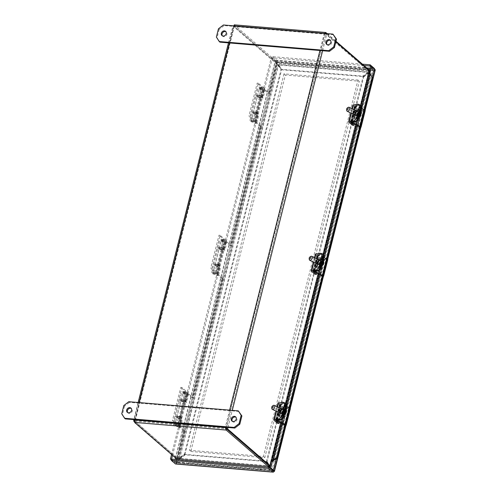 <?xml version="1.0" encoding="UTF-8"?>
<svg xmlns="http://www.w3.org/2000/svg" width="497" height="497" viewBox="0 0 497 497"><rect width="100%" height="100%" fill="white"/><g stroke="black" fill="none" stroke-linecap="round" stroke-linejoin="round"><path stroke-width="0.37" stroke-dasharray="2.48 1.86" d="M186.04 393.015A1.603 0.46 -165.9 0 0 184.337 392.363A1.603 0.46 -165.9 0 0 183.07 392.506A1.603 0.46 -165.9 0 0 184.517 393.344A1.603 0.46 -165.9 0 0 186.182 393.289A1.603 0.46 -165.9 0 0 186.04 393.015M184.213 392.015L185.462 392.121L184.213 392.015M262.472 88.721A1.603 0.46 -165.9 0 0 260.77 88.068A1.603 0.46 -165.9 0 0 259.509 88.211A1.603 0.46 -165.9 0 0 260.95 89.05A1.603 0.46 -165.9 0 0 262.621 88.994A1.603 0.46 -165.9 0 0 262.472 88.721M260.645 87.72L261.894 87.826L260.645 87.72M224.253 240.865A1.603 0.46 -165.9 0 0 222.557 240.213A1.603 0.46 -165.9 0 0 221.289 240.355A1.603 0.46 -165.9 0 0 222.731 241.2A1.603 0.46 -165.9 0 0 224.402 241.138A1.603 0.46 -165.9 0 0 224.253 240.865M222.426 239.871L223.681 239.976L222.426 239.871M280.904 411.87A2.23 1.236 -64.4 0 0 281.321 413.684A2.23 1.236 -64.4 0 0 283.396 412.206A2.23 1.236 -64.4 0 0 283.247 409.665A2.23 1.236 -64.4 0 0 280.904 411.87M271.84 408.509A2.23 1.236 115.6 0 1 271.921 407.559A2.23 1.236 115.6 0 1 273.282 405.509M279.904 411.976C279.364 413.026 280.128 415.871 281.389 415.225L283.34 413.939L284.675 411.305C285.222 410.255 284.458 407.41 283.191 408.056L281.24 409.342L279.904 411.976M286.297 411.398L285.34 412.069L285.44 410.621L284.669 410.727L284.017 412.255L281.085 412.206A4.15 2.299 -64.4 0 0 280.88 413.038L283.731 413.417L283.625 414.865L284.396 414.759L284.669 413.684L285.999 412.553L284.178 412.814L285.048 413.231M284.402 411.808L283.526 411.386L281.085 412.206L283.085 411.827L284.017 412.255M285.34 412.069L284.296 411.752L284.16 411.236A0.621 0.485 -98 0 1 284.303 411.28L284.47 411.653L286.222 411.404M284.396 414.759L282.625 414.386L283.625 414.865M283.731 413.417L282.762 412.777L282.905 413.287A0.621 0.485 82 0 0 283.029 413.374L283.899 413.79M284.669 410.727L283.663 410.249L284.439 410.137L285.44 410.621M285.172 411.696L284.303 411.28M283.396 414.281L284.085 412.591L282.923 413.554L283.135 412.727L282.582 412.796L283.545 411.069L284.098 410.988L283.893 411.82L284.439 411.74L283.799 413.268L284.669 413.684M282.625 414.386L282.905 413.287M284.439 410.137L284.16 411.236M283.663 410.249L282.973 411.945M283.681 412.647L283.079 412.361L283.632 412.28L285.974 412.317M283.632 412.28L283.837 411.454L284.439 411.74M280.88 413.038L282.582 412.796L281.979 412.516L282.532 412.435L283.135 412.727M282.532 412.435L282.321 413.262L282.923 413.554M282.321 413.262L283.476 413.473M282.874 413.187L283.079 412.361M282.787 411.976L282.184 411.684L281.979 412.516M283.837 411.454L283.29 411.528L283.893 411.82M283.29 411.528L283.495 410.702L284.098 410.988M283.495 410.702L282.948 410.777L283.545 411.069M282.948 410.777L282.737 411.609L283.34 411.895M282.737 411.609L282.184 411.684M355.777 113.788A2.23 1.236 -64.4 0 0 356.194 115.602A2.23 1.236 -64.4 0 0 358.269 114.124A2.23 1.236 -64.4 0 0 358.12 111.583A2.23 1.236 -64.4 0 0 355.777 113.788M346.713 110.427A2.23 1.236 115.6 0 1 346.8 109.47A2.23 1.236 115.6 0 1 348.155 107.42M354.777 113.894C354.237 114.944 355.001 117.789 356.262 117.143L358.219 115.857L359.555 113.223C360.095 112.173 359.331 109.328 358.064 109.974L356.113 111.26L354.777 113.894M361.17 113.31L360.213 113.987L360.313 112.533L359.542 112.645L358.89 114.173L355.958 114.124A4.15 2.299 -64.4 0 0 355.753 114.956L358.604 115.335L358.499 116.783L359.269 116.677L359.542 115.602L360.878 114.472L359.051 114.732L359.921 115.149M359.275 113.72L358.399 113.304L355.958 114.124L357.958 113.745L358.89 114.173M360.213 113.987L359.169 113.67L359.033 113.154A0.621 0.485 -98 0 1 359.176 113.198L359.343 113.571L361.095 113.322M359.269 116.677L358.269 116.192L357.498 116.304L358.499 116.783M358.604 115.335L357.635 114.695L357.778 115.205A0.621 0.485 82 0 0 357.902 115.292L358.772 115.708M359.542 112.645L358.536 112.167L360.313 112.533M360.045 113.614L359.176 113.198M358.269 116.192L358.958 114.509L357.797 115.472L358.008 114.639L357.455 114.714L358.424 112.987L358.971 112.906L358.766 113.738L359.312 113.658L358.672 115.18L359.542 115.602M357.498 116.304L357.778 115.205M359.312 112.055L359.033 113.154M358.536 112.167L357.846 113.856M358.554 114.565L357.952 114.273L359.107 114.484M358.505 114.198L358.71 113.372L359.312 113.658M355.753 114.956L357.455 114.714L356.852 114.428L358.008 114.639M357.405 114.353L357.194 115.18L357.797 115.472M357.194 115.18L358.349 115.391M357.747 115.105L357.952 114.273M357.66 113.894L357.057 113.602L356.852 114.428M358.71 113.372L358.163 113.446L358.766 113.738M358.163 113.446L358.368 112.62L358.971 112.906M358.368 112.62L357.821 112.695L358.424 112.987M357.821 112.695L357.61 113.527L358.213 113.813M357.61 113.527L357.057 113.602M318.341 262.826A2.23 1.236 -64.4 0 0 318.757 264.64A2.23 1.236 -64.4 0 0 320.832 263.168A2.23 1.236 -64.4 0 0 320.683 260.621A2.23 1.236 -64.4 0 0 318.341 262.826M309.277 259.465A2.23 1.236 115.6 0 1 309.358 258.515A2.23 1.236 115.6 0 1 310.718 256.464M317.341 262.938C316.8 263.988 317.564 266.833 318.826 266.187L320.776 264.895L322.112 262.261C322.659 261.211 321.894 258.365 320.627 259.012L318.676 260.304L317.341 262.938M323.733 262.354L322.777 263.031L322.876 261.577L322.106 261.689L321.453 263.217L318.521 263.168A4.15 2.299 -64.4 0 0 318.316 263.994L321.168 264.373L321.062 265.827L321.832 265.715L322.106 264.64L323.441 263.516L321.615 263.77L322.485 264.187M321.839 262.764L320.963 262.348L318.521 263.168L320.522 262.789L321.453 263.217M322.777 263.031L321.733 262.714L321.596 262.199A0.621 0.485 -98 0 1 321.739 262.236L321.907 262.615L323.659 262.366M321.832 265.715L320.832 265.236L320.062 265.348L321.062 265.827M321.168 264.373L320.198 263.733L320.341 264.242A0.621 0.485 82 0 0 320.466 264.336L321.335 264.752M322.106 261.689L321.099 261.205L322.876 261.577M322.609 262.652L321.739 262.236M320.832 265.236L321.522 263.547L320.913 264.435L320.36 264.51L320.571 263.683L320.018 263.752L320.987 262.025L321.534 261.95L321.329 262.776L321.876 262.702L321.236 264.224L322.106 264.64M320.062 265.348L320.341 264.242M321.876 261.099L321.596 262.199M321.099 261.205L320.41 262.901M321.118 263.603L320.515 263.317L321.068 263.236L323.41 263.273M321.068 263.236L321.273 262.41L321.876 262.702M318.316 263.994L320.018 263.752L319.416 263.472L319.969 263.391L320.571 263.683M319.969 263.391L319.757 264.224L320.36 264.51M319.757 264.224L320.913 264.435M320.31 264.143L320.515 263.317M320.223 262.932L319.621 262.646L319.416 263.472M321.273 262.41L320.727 262.491L321.329 262.776M320.727 262.491L320.932 261.658L321.534 261.95M320.932 261.658L320.385 261.739L320.987 262.025M320.385 261.739L320.174 262.565L320.776 262.857M320.174 262.565L319.621 262.646M333.642 34.734L324.125 33.945L319.969 50.501M326.976 44.568A2.783 2.317 -49.1 0 0 327.293 44.916A2.783 2.317 -49.1 0 0 328.467 45.401A2.783 2.317 -49.1 0 0 331.3 43.705A2.783 2.317 -49.1 0 0 330.946 40.711A2.783 2.317 -49.1 0 0 330.555 40.443M233.988 26.254L134.867 421.22L135.308 420.437L134.867 421.22L226.483 428.874L325.715 33.815L326.846 33.908L224.122 25.596L223.408 24.98M218.456 28.789L219.171 29.41L224.122 25.596M219.171 29.41L217.09 37.685L216.381 37.07M219.96 42.152L217.09 37.685M222.339 35.834A2.783 2.317 -49.1 0 0 222.656 36.182A2.783 2.317 -49.1 0 0 223.83 36.666A2.783 2.317 -49.1 0 0 226.657 34.97A2.783 2.317 -49.1 0 0 226.309 31.976A2.783 2.317 -49.1 0 0 225.911 31.709M229.471 42.947L233.702 26.105L232.969 26.074L275.68 63.113L276.81 63.206A4.461 1.286 -165.9 0 0 277.488 63.666L368.793 71.288A4.461 1.286 -165.9 0 0 368.426 70.854A4.461 2.112 -85.2 0 1 368.911 71.469L269.666 465.577A4.461 3.709 130.9 0 1 269.48 465.316L266.597 460.831L269.48 465.316M239.007 411.479L229.496 410.684L225.334 427.246M232.347 421.307A2.783 2.317 -49.1 0 0 232.664 421.661A2.783 2.317 -49.1 0 0 233.838 422.146A2.783 2.317 -49.1 0 0 236.665 420.45A2.783 2.317 -49.1 0 0 236.311 417.449A2.783 2.317 -49.1 0 0 235.92 417.188M229.633 410.143L229.496 410.684L129.487 402.34L128.779 401.719M123.828 405.533L124.536 406.148L129.487 402.34M124.536 406.148L122.455 414.43L121.746 413.815M125.331 418.896L122.455 414.43M127.704 412.572A2.783 2.317 -49.1 0 0 128.021 412.926A2.783 2.317 -49.1 0 0 129.201 413.411A2.783 2.317 -49.1 0 0 132.028 411.715A2.783 2.317 -49.1 0 0 131.674 408.714A2.783 2.317 -49.1 0 0 131.283 408.453M134.842 419.692L139.135 402.589M184.604 399.886L183.43 399.787L179.268 416.349L180.442 416.449L184.604 399.886L185.157 400.371L187.239 392.09L181.939 387.492L173.615 420.611L178.92 425.208A5.691 1.64 14.1 0 1 179.448 426.177A5.691 1.64 14.1 0 1 179.193 426.519A3.007 0.87 14.1 0 1 175.845 426.345A3.007 0.87 14.1 0 1 173.496 424.867A3.007 0.87 14.1 0 1 176.752 424.792L176.603 425.152A1.671 0.485 -165.9 0 0 174.795 425.196A1.671 0.485 -165.9 0 0 176.1 426.016A1.671 0.485 -165.9 0 0 177.957 426.109A4.355 1.255 -165.9 0 0 178.15 425.854A4.355 1.255 -165.9 0 0 177.746 425.109L172.447 420.512L173.615 420.611M179.268 416.349L179.827 416.834A4.355 1.255 14.1 0 1 180.231 417.573A4.355 1.255 14.1 0 1 180.038 417.834A1.671 0.485 14.1 0 1 178.174 417.735A1.671 0.485 14.1 0 1 176.87 416.915A1.671 0.485 14.1 0 1 178.684 416.871L178.833 416.511A3.007 0.87 -165.9 0 0 175.578 416.592A3.007 0.87 -165.9 0 0 177.926 418.064A3.007 0.87 -165.9 0 0 181.275 418.238A5.691 1.64 -165.9 0 0 181.529 417.896A5.691 1.64 -165.9 0 0 181.001 416.927L180.442 416.449M178.92 425.208L181.001 416.927M181.939 387.492L180.765 387.393L172.447 420.512M187.239 392.09A5.691 1.64 14.1 0 1 187.767 393.059A5.691 1.64 14.1 0 1 187.512 393.4A3.007 0.87 14.1 0 1 184.163 393.226A3.007 0.87 14.1 0 1 181.815 391.748A3.007 0.87 14.1 0 1 185.07 391.673L184.921 392.034A1.671 0.485 -165.9 0 0 183.113 392.077A1.671 0.485 -165.9 0 0 184.418 392.897A1.671 0.485 -165.9 0 0 186.276 392.99A4.355 1.255 -165.9 0 0 186.468 392.736A4.355 1.255 -165.9 0 0 186.064 391.99L180.765 387.393M185.157 400.371A5.691 1.64 14.1 0 1 185.685 401.34A5.691 1.64 14.1 0 1 185.431 401.682A3.007 0.87 14.1 0 1 182.082 401.508A3.007 0.87 14.1 0 1 179.734 400.029A3.007 0.87 14.1 0 1 182.989 399.955L182.84 400.315A1.671 0.485 -165.9 0 0 181.032 400.352A1.671 0.485 -165.9 0 0 182.337 401.178A1.671 0.485 -165.9 0 0 184.194 401.272A4.355 1.255 -165.9 0 0 184.387 401.011A4.355 1.255 -165.9 0 0 183.989 400.271L183.43 399.787M176.752 424.792L178.833 416.511M176.603 425.152L178.684 416.871M182.84 400.315L184.921 392.034M185.07 391.673L182.989 399.955M134.401 421.704L176.447 458.166A4.461 2.112 94.8 0 0 177.013 458.451L178.137 458.551L277.289 63.821A4.461 2.112 94.8 0 0 276.81 63.206L234.093 26.167L276.81 63.2L277.109 62.013A4.461 1.286 -165.9 0 0 277.786 62.473L277.488 63.666L278.37 64.56A4.461 3.709 130.9 0 0 278.531 64.846L281.414 69.331L362.885 76.128L367.855 72.301A4.461 3.709 -49.1 0 0 368.153 72.059L368.693 72.525L369.091 70.096L277.786 62.473L278.904 65.026L278.37 64.56L368.153 72.059L369.004 70.468M184.455 453.972L184.996 454.438L180.026 458.265L179.485 457.799L184.455 453.972L280.991 69.655L278.109 65.169A4.461 3.709 -49.1 0 0 277.916 64.908L277.289 63.821L276.164 63.728A4.461 2.112 94.8 0 0 275.68 63.113M261.037 95.592L261.596 96.076L263.671 87.795L258.372 83.198L250.053 116.317L255.352 120.914L257.434 112.639L256.874 112.154L261.037 95.592L259.863 95.492L255.707 112.055L256.874 112.154M222.818 247.742L223.377 248.22L225.458 239.945L220.152 235.342L211.834 268.467L217.139 273.064L219.214 264.783L218.661 264.298L222.818 247.742L221.643 247.643L217.487 264.199L218.661 264.298M217.487 264.199L218.046 264.684A4.355 1.255 14.1 0 1 218.444 265.429A4.355 1.255 14.1 0 1 218.251 265.684A1.671 0.485 14.1 0 1 216.394 265.591A1.671 0.485 14.1 0 1 215.089 264.771A1.671 0.485 14.1 0 1 216.897 264.727L217.046 264.367A3.007 0.87 -165.9 0 0 213.791 264.441A3.007 0.87 -165.9 0 0 216.139 265.92A3.007 0.87 -165.9 0 0 219.488 266.094A5.691 1.64 -165.9 0 0 219.742 265.752A5.691 1.64 -165.9 0 0 219.214 264.783M217.139 273.064A5.691 1.64 14.1 0 1 217.661 274.033A5.691 1.64 14.1 0 1 217.406 274.375A3.007 0.87 14.1 0 1 214.058 274.201A3.007 0.87 14.1 0 1 211.71 272.723A3.007 0.87 14.1 0 1 214.965 272.648L214.816 273.008A1.671 0.485 -165.9 0 0 213.008 273.046A1.671 0.485 -165.9 0 0 214.313 273.872A1.671 0.485 -165.9 0 0 216.176 273.965A4.355 1.255 -165.9 0 0 216.369 273.704A4.355 1.255 -165.9 0 0 215.965 272.965L210.66 268.368L211.834 268.467M220.152 235.342L218.978 235.249L210.66 268.368M225.458 239.945A5.691 1.64 14.1 0 1 225.98 240.915A5.691 1.64 14.1 0 1 225.725 241.25A3.007 0.87 14.1 0 1 222.383 241.082A3.007 0.87 14.1 0 1 220.028 239.604A3.007 0.87 14.1 0 1 223.29 239.529L223.134 239.883A1.671 0.485 -165.9 0 0 221.327 239.927A1.671 0.485 -165.9 0 0 222.631 240.747A1.671 0.485 -165.9 0 0 224.495 240.846A4.355 1.255 -165.9 0 0 224.687 240.585A4.355 1.255 -165.9 0 0 224.284 239.846L218.978 235.249M223.377 248.22A5.691 1.64 14.1 0 1 223.905 249.19A5.691 1.64 14.1 0 1 223.65 249.531A3.007 0.87 14.1 0 1 220.301 249.357A3.007 0.87 14.1 0 1 217.953 247.885A3.007 0.87 14.1 0 1 221.208 247.804L221.059 248.165A1.671 0.485 -165.9 0 0 219.245 248.208A1.671 0.485 -165.9 0 0 220.55 249.028A1.671 0.485 -165.9 0 0 222.414 249.127A4.355 1.255 -165.9 0 0 222.606 248.867A4.355 1.255 -165.9 0 0 222.202 248.127L221.643 247.643M214.965 272.648L217.046 264.367M214.816 273.008L216.897 264.727M221.059 248.165L223.134 239.883M223.29 239.529L221.208 247.804M255.707 112.055L256.259 112.539A4.355 1.255 14.1 0 1 256.663 113.279A4.355 1.255 14.1 0 1 256.471 113.54A1.671 0.485 14.1 0 1 254.607 113.44A1.671 0.485 14.1 0 1 253.308 112.62A1.671 0.485 14.1 0 1 255.116 112.577L255.265 112.223A3.007 0.87 -165.9 0 0 252.01 112.297A3.007 0.87 -165.9 0 0 254.358 113.776A3.007 0.87 -165.9 0 0 257.707 113.943A5.691 1.64 -165.9 0 0 257.962 113.608A5.691 1.64 -165.9 0 0 257.434 112.639M255.352 120.914A5.691 1.64 14.1 0 1 255.88 121.883A5.691 1.64 14.1 0 1 255.626 122.225A3.007 0.87 14.1 0 1 252.277 122.051A3.007 0.87 14.1 0 1 249.929 120.578A3.007 0.87 14.1 0 1 253.184 120.498L253.035 120.858A1.671 0.485 -165.9 0 0 251.227 120.901A1.671 0.485 -165.9 0 0 252.532 121.722A1.671 0.485 -165.9 0 0 254.389 121.821A4.355 1.255 -165.9 0 0 254.582 121.56A4.355 1.255 -165.9 0 0 254.178 120.821L248.879 116.217L250.053 116.317M258.372 83.198L257.197 83.098L248.879 116.217M263.671 87.795A5.691 1.64 14.1 0 1 264.199 88.764A5.691 1.64 14.1 0 1 263.944 89.106A3.007 0.87 14.1 0 1 260.596 88.932A3.007 0.87 14.1 0 1 258.247 87.453A3.007 0.87 14.1 0 1 261.503 87.379L261.354 87.739A1.671 0.485 -165.9 0 0 259.546 87.783A1.671 0.485 -165.9 0 0 260.85 88.603A1.671 0.485 -165.9 0 0 262.708 88.696A4.355 1.255 -165.9 0 0 262.901 88.441A4.355 1.255 -165.9 0 0 262.497 87.696L257.197 83.098M261.596 96.076A5.691 1.64 14.1 0 1 262.118 97.045A5.691 1.64 14.1 0 1 261.863 97.387A3.007 0.87 14.1 0 1 258.515 97.213A3.007 0.87 14.1 0 1 256.166 95.735A3.007 0.87 14.1 0 1 259.422 95.66L259.272 96.02A1.671 0.485 -165.9 0 0 257.465 96.064A1.671 0.485 -165.9 0 0 258.769 96.884A1.671 0.485 -165.9 0 0 260.627 96.977A4.355 1.255 -165.9 0 0 260.819 96.722A4.355 1.255 -165.9 0 0 260.422 95.977L259.863 95.492M253.184 120.498L255.265 112.223M253.035 120.858L255.116 112.577M259.272 96.02L261.354 87.739M261.503 87.379L259.422 95.66M352.827 105.171A2.547 0.733 -165.9 0 0 353.056 105.606L356.585 108.663L358.07 108.787L354.467 105.581L359.157 104.848A3.355 1.858 115.6 0 1 359.828 104.942M355.951 114.987A1.901 1.05 -64.4 0 0 357.473 113.372A1.901 1.05 -64.4 0 0 357.219 111.514A1.901 1.05 -64.4 0 0 355.448 112.769A1.901 1.05 -64.4 0 0 355.572 114.937A1.901 1.05 -64.4 0 0 355.951 114.987M354.678 114.378A1.901 1.05 115.6 0 1 354.299 114.329A1.901 1.05 115.6 0 1 354.175 112.16A1.901 1.05 115.6 0 1 355.945 110.899A1.901 1.05 115.6 0 1 356.2 112.763A1.901 1.05 115.6 0 1 354.678 114.378M353.056 105.606L348.9 122.163M356.585 108.663L352.423 125.225M354.249 124.001L358.07 108.787M277.947 403.253A2.547 0.733 -165.9 0 0 278.183 403.688L274.027 420.251M278.183 403.688L281.712 406.745L277.55 423.307M270.07 466.223L270.89 466.292A4.461 2.112 -85.2 0 1 270.325 466L270.126 465.987M369.389 70.804L369.557 70.947A4.461 2.112 -85.2 0 1 370.035 71.562L368.911 71.469L368.414 72.463A4.461 3.709 -49.1 0 0 368.103 72.68L363.133 76.513L266.597 460.831M322.621 50.725L326.846 33.908L335.873 41.736M315.39 254.215A2.547 0.733 -165.9 0 0 315.62 254.644L311.464 271.207M315.62 254.644L319.149 257.707L314.986 274.263M319.149 257.707L320.633 257.825L317.03 254.626L321.721 253.892A3.355 1.858 115.6 0 1 322.391 253.979M318.515 264.031A1.901 1.05 -64.4 0 0 320.037 262.416A1.901 1.05 -64.4 0 0 319.782 260.552A1.901 1.05 -64.4 0 0 318.012 261.813A1.901 1.05 -64.4 0 0 318.136 263.975A1.901 1.05 -64.4 0 0 318.515 264.031M317.241 263.416A1.901 1.05 115.6 0 1 316.862 263.367A1.901 1.05 115.6 0 1 316.738 261.198A1.901 1.05 115.6 0 1 318.509 259.943A1.901 1.05 115.6 0 1 318.763 261.801A1.901 1.05 115.6 0 1 317.241 263.416M316.813 273.046L320.633 257.825M326.187 33.852L325.436 33.895L368.426 70.854L325.715 33.808L234.124 26.13M269.759 466.198L269.666 465.577L271.107 466.441L370.172 71.854L368.948 72.929L368.414 72.463L269.666 465.577M269.865 466.124L368.911 71.469M325.715 33.815L324.734 34.125L225.806 427.992L135.308 420.437L134.768 419.971M233.727 25.838L324.199 33.659L324.734 34.125L325.715 33.808L234.099 26.161L234.23 24.85M270.02 465.782A4.461 3.709 -49.1 0 0 270.206 466.043L368.948 72.929A4.461 3.709 -49.1 0 0 368.637 73.152L368.103 72.68M363.133 76.513L363.667 76.979L267.137 461.297M363.667 76.979L368.637 73.152M233.702 26.105L234.23 26.565L234.099 26.161L232.969 26.074L133.736 421.127M234.093 26.167L134.867 421.22L177.578 458.259L134.892 421.164L134.569 422.413M327.194 33.641L335.991 41.27M269.119 467.329A4.461 1.286 14.1 0 1 269.262 467.54L269.759 466.391L269.219 465.925L269.56 466.348L178.255 458.725A4.461 1.286 14.1 0 1 177.578 458.265A4.461 2.112 94.8 0 0 178.137 458.551L179.175 458.023A4.461 3.709 130.9 0 0 179.485 457.799M228.49 42.866L232.969 26.074M326.013 32.622L234.398 24.968L277.109 62.013M135.308 420.437L234.242 26.571L324.734 34.125M134.849 421.288L134.432 421.183M266.175 461.154L266.715 461.62L185.238 454.817L180.268 458.65A4.461 3.709 -49.1 0 0 179.97 458.893L179.436 458.427L269.219 465.925A4.461 3.709 -49.1 0 0 269.057 465.639L266.175 461.154L184.704 454.351L179.728 458.184A4.461 3.709 130.9 0 0 179.436 458.427L178.454 458.781L269.554 466.385M269.219 465.925L269.56 466.348M178.255 458.725L177.957 459.918L178.348 460.06L269.281 467.466M266.715 461.62L269.598 466.105A4.461 3.709 -49.1 0 1 269.759 466.391L179.97 458.893L177.957 459.918A4.461 1.286 14.1 0 1 177.504 459.632M278.245 65.194L276.164 63.728L177.013 458.451L179.709 458.489L179.175 458.023L277.916 64.908M368.395 72.767A4.461 3.709 -49.1 0 0 368.693 72.525L278.904 65.026A4.461 3.709 -49.1 0 0 279.065 65.312L281.948 69.797L363.425 76.6L368.395 72.767L367.855 72.301M362.885 76.128L363.425 76.6M281.414 69.331L281.948 69.797M278.109 65.169L278.643 65.635A4.461 3.709 -49.1 0 0 278.457 65.374L179.709 458.489A4.461 3.709 -49.1 0 0 180.026 458.265M278.643 65.635L280.991 69.655M184.996 454.438L281.526 70.12M185.238 454.817L184.704 454.351M281.712 406.745L283.197 406.869L279.594 403.67L284.284 402.93A3.355 1.858 115.6 0 1 284.955 403.024M281.078 413.069A1.901 1.05 -64.4 0 0 282.6 411.454A1.901 1.05 -64.4 0 0 282.346 409.596A1.901 1.05 -64.4 0 0 280.575 410.851A1.901 1.05 -64.4 0 0 280.699 413.019A1.901 1.05 -64.4 0 0 281.078 413.069M279.805 412.46A1.901 1.05 115.6 0 1 279.426 412.411A1.901 1.05 115.6 0 1 279.302 410.242A1.901 1.05 115.6 0 1 281.072 408.988A1.901 1.05 115.6 0 1 281.327 410.845A1.901 1.05 115.6 0 1 279.805 412.46M279.376 422.083L283.197 406.869M362.394 64.163L272.667 56.677L272.368 57.869L276.462 61.417L373.949 69.555L370.464 66.536L373.949 69.555L273.157 470.827L175.671 462.688L171.577 459.135L175.671 462.688L176.652 462.372L177.187 462.837L176.429 463.347A1.926 0.553 14.1 0 1 174.54 462.595L275.332 61.33L271.238 57.776L263.342 89.205L264.472 89.298L264.572 89.988L264.037 89.528L265.212 89.628L269.883 93.678L268.442 93.349L264.572 89.988L263.093 90.199L171.583 454.513M269.883 93.678L261.565 126.797L256.893 122.747L255.719 122.647L257.819 114.285L258.993 114.385L257.589 113.167L261.708 96.772L263.112 97.99L265.212 89.628M225.129 241.349L226.253 241.443L226.352 242.138L225.824 241.679L226.992 241.772L231.664 245.829L230.223 245.493L260.124 126.468L261.565 126.797M231.664 245.829L223.346 278.947L218.674 274.897L217.5 274.798L219.606 266.435L220.774 266.535L219.37 265.311L223.488 248.916L224.892 250.14L226.992 241.772M186.909 393.5L188.034 393.593L188.133 394.283L187.605 393.823L188.779 393.922L193.451 397.973L192.01 397.643L221.904 278.612L223.346 278.947M193.451 397.973L185.132 431.092L180.461 427.041L179.287 426.942L181.386 418.58L182.561 418.679L181.156 417.461L185.275 401.067L186.679 402.284L188.779 393.922M175.658 464.012A1.926 0.913 94.8 0 0 176.429 463.347L175.671 462.688L176.652 462.372L273.015 470.417L273.549 470.883L177.187 462.837L176.429 463.347L175.671 462.688L183.691 430.762L185.132 431.092M260.124 126.468L256.247 123.113L254.775 123.318M226.253 241.443L255.899 123.411M230.223 245.493L226.352 242.138L224.874 242.343M221.904 278.612L218.034 275.257L216.555 275.462M188.034 393.593L217.686 275.562M192.01 397.643L188.133 394.283L186.661 394.494M183.691 430.762L179.815 427.401L178.342 427.613M172.527 455.333L179.467 427.706M359.828 126.679L364.158 109.812M364.077 110.135L359.946 126.741M322.391 275.723L326.722 258.856M326.641 259.179L322.51 275.779M284.955 424.761L289.285 407.894M289.204 408.217L285.073 424.823M285.203 424.923L289.608 408.049M322.64 275.885L327.045 259.012M360.077 126.841L364.481 109.967M360.17 127.126L357.66 126.71L361.822 110.148L364.326 110.564M322.733 276.17L320.223 275.748L324.386 259.192L326.889 259.608M285.297 425.208L282.787 424.792L286.949 408.23L289.453 408.652M372.576 77.718L370.253 74.152M357.138 126.971L361.282 110.085L356.921 126.729L360.114 127.313A1.534 0.441 14.1 0 1 360.114 127.313L364.27 110.75A1.534 0.441 -165.9 0 0 365.239 110.582M319.701 276.009L323.845 259.13L319.484 275.767L322.677 276.351A1.534 0.441 14.1 0 1 322.677 276.351L326.833 259.794A1.534 0.441 -165.9 0 0 327.803 259.62M282.265 425.053L286.409 408.167L282.048 424.811L285.241 425.395A1.534 0.441 14.1 0 1 285.241 425.395L289.397 408.832A1.534 0.441 -165.9 0 0 290.366 408.664M369.88 73.438L370.346 73.643M368.991 73.394A1.926 0.553 -165.9 0 0 369.172 73.724L370.296 73.817L368.96 73.537M374.676 69.307A1.926 0.913 -85.2 0 1 374.707 70.22L373.949 69.555L373.508 70.338L374.042 70.81L374.707 70.22A1.926 0.553 -165.9 0 0 375.254 69.984M271.238 57.776L272.362 57.869L277.22 62.082A1.926 0.913 94.8 0 0 276.761 60.23L374.247 68.362M275.332 61.33A1.926 0.553 -165.9 0 0 277.22 62.082L277.68 62.765L374.042 70.81L374.707 70.22L373.949 69.561L273.238 470.858M273.549 470.883L273.915 471.485L273.549 470.883L374.042 70.81M272.667 56.677L276.761 60.23M268.442 93.349L276.462 61.423L277.22 62.082L276.462 61.423L277.146 62.299L269.275 93.629M171.39 459.862L174.54 462.595M263.342 89.205L263.093 90.199M363.947 65.511L272.368 57.869L264.472 89.298M178.591 426.619L179.715 426.712L179.815 427.401L179.287 426.942M179.715 426.712L187.785 394.587M216.81 274.474L217.934 274.568L218.034 275.257L217.5 274.798M217.934 274.568L226.005 242.437M255.023 122.324L256.148 122.417L256.247 123.113L255.719 122.647M256.148 122.417L264.218 90.292M175.671 462.688L273.22 470.87M271.381 460.98L271.809 461.346A1.926 0.553 14.1 0 1 271.629 461.017A1.926 0.553 14.1 0 1 271.635 461.005L271.629 461.017M369.874 73.45L369.004 73.376M373.949 69.561L373.508 70.338L277.146 62.299M271.809 461.353L272.934 461.446L271.809 461.346L369.172 73.724M282.787 424.792L282.246 424.73M286.949 408.23L286.409 408.167M286.421 408.491L289.397 408.832M277.028 420.369L281.184 403.812L285.054 403.266L284.29 402.899L280.426 403.446A1.534 0.441 -165.9 0 0 280.091 403.626A1.534 0.441 -165.9 0 0 280.625 404.129L289.111 408.205M281.184 403.812L277.158 420.35M286.253 406.44L281.259 404.042M282.979 416.088A3.355 1.858 115.6 0 1 280.134 419.456L276.264 420.002A1.534 0.441 -165.9 0 0 276.034 420.071M284.29 402.899A3.355 1.858 115.6 0 1 284.713 402.905M279.134 414.865A2.504 1.385 -64.4 0 0 279.6 416.902A2.504 1.385 -64.4 0 0 282.234 414.423L283.402 409.77A2.504 1.385 -64.4 0 0 282.936 407.733A2.504 1.385 -64.4 0 0 280.302 410.211L279.134 414.865L279.898 415.231A2.504 1.385 -64.4 0 0 280.364 417.269A2.504 1.385 -64.4 0 0 282.992 414.79L284.166 410.137A2.504 1.385 -64.4 0 0 283.7 408.099A2.504 1.385 -64.4 0 0 281.066 410.578L279.898 415.231M285.054 403.266A3.355 1.858 115.6 0 1 285.725 403.353M320.223 275.748L319.683 275.686M324.386 259.192L323.845 259.13M323.858 259.453L326.833 259.794M314.464 271.331L318.627 254.768L322.491 254.222L321.727 253.855L317.863 254.402A1.534 0.441 -165.9 0 0 317.527 254.582A1.534 0.441 -165.9 0 0 318.061 255.091L326.548 259.161M318.627 254.768L314.595 271.312M323.69 257.403L318.695 254.998M320.416 267.044A3.355 1.858 115.6 0 1 317.571 270.418L313.7 270.964A1.534 0.441 -165.9 0 0 313.47 271.027M321.727 253.855A3.355 1.858 115.6 0 1 322.149 253.868M316.57 265.82A2.504 1.385 -64.4 0 0 317.036 267.864A2.504 1.385 -64.4 0 0 319.67 265.386L320.838 260.732A2.504 1.385 -64.4 0 0 320.372 258.688A2.504 1.385 -64.4 0 0 317.738 261.167L316.57 265.82L317.334 266.187A2.504 1.385 -64.4 0 0 317.8 268.225A2.504 1.385 -64.4 0 0 320.428 265.752L321.602 261.099A2.504 1.385 -64.4 0 0 321.137 259.055A2.504 1.385 -64.4 0 0 318.502 261.534L317.334 266.187M322.491 254.222A3.355 1.858 115.6 0 1 323.162 254.315M357.66 126.71L357.119 126.648M361.822 110.148L361.282 110.085M361.294 110.409L364.27 110.75M351.901 122.287L356.063 105.724L359.927 105.184L359.163 104.817L355.299 105.364A1.534 0.441 -165.9 0 0 354.964 105.538A1.534 0.441 -165.9 0 0 355.498 106.047L363.984 110.123M356.063 105.724L352.031 122.268M361.126 108.358L356.132 105.96M357.852 118A3.355 1.858 115.6 0 1 355.007 121.374L351.137 121.92A1.534 0.441 -165.9 0 0 350.907 121.982M359.163 104.817A3.355 1.858 115.6 0 1 359.586 104.824M354.007 116.783A2.504 1.385 -64.4 0 0 354.473 118.82A2.504 1.385 -64.4 0 0 357.107 116.341L358.275 111.688A2.504 1.385 -64.4 0 0 357.809 109.651A2.504 1.385 -64.4 0 0 355.175 112.129L354.007 116.783L354.771 117.149A2.504 1.385 -64.4 0 0 355.237 119.187A2.504 1.385 -64.4 0 0 357.865 116.708L359.039 112.055A2.504 1.385 -64.4 0 0 358.573 110.017A2.504 1.385 -64.4 0 0 355.939 112.496L354.771 117.149M359.927 105.184A3.355 1.858 115.6 0 1 360.598 105.271M185.275 401.067A3.007 0.87 -165.9 0 0 182.088 399.843A3.007 0.87 -165.9 0 0 179.715 400.11A3.007 0.87 -165.9 0 0 181.61 401.446A3.007 0.87 -165.9 0 0 184.977 401.918L180.865 418.312L179.752 417.847A1.671 0.485 14.1 0 1 177.901 417.555A1.671 0.485 14.1 0 1 176.895 416.834A1.671 0.485 14.1 0 1 178.212 416.685A1.671 0.485 14.1 0 1 179.982 417.362L181.386 418.58M184.977 401.918L183.871 401.452A1.671 0.485 14.1 0 1 182.014 401.16A1.671 0.485 14.1 0 1 181.014 400.439A1.671 0.485 14.1 0 1 182.331 400.29A1.671 0.485 14.1 0 1 184.101 400.967L185.505 402.185L186.679 402.284M187.605 393.823L185.505 402.185M180.461 427.041L182.561 418.679M180.865 418.312A3.007 0.87 14.1 0 1 177.497 417.84A3.007 0.87 14.1 0 1 175.596 416.505A3.007 0.87 14.1 0 1 177.969 416.237A3.007 0.87 14.1 0 1 181.156 417.461M183.871 401.452L179.752 417.847M223.488 248.916A3.007 0.87 -165.9 0 0 220.308 247.699A3.007 0.87 -165.9 0 0 217.928 247.966A3.007 0.87 -165.9 0 0 219.829 249.301A3.007 0.87 -165.9 0 0 223.196 249.767L219.078 266.162L217.972 265.696A1.671 0.485 14.1 0 1 216.114 265.41A1.671 0.485 14.1 0 1 215.108 264.684A1.671 0.485 14.1 0 1 216.431 264.534A1.671 0.485 14.1 0 1 218.195 265.218L219.606 266.435M223.196 249.767L222.084 249.301A1.671 0.485 14.1 0 1 220.233 249.016A1.671 0.485 14.1 0 1 219.227 248.289A1.671 0.485 14.1 0 1 220.55 248.14A1.671 0.485 14.1 0 1 222.314 248.823L223.718 250.041L224.892 250.14M225.824 241.679L223.718 250.041M218.674 274.897L220.774 266.535M219.078 266.162A3.007 0.87 14.1 0 1 215.71 265.696A3.007 0.87 14.1 0 1 213.816 264.361A3.007 0.87 14.1 0 1 216.189 264.093A3.007 0.87 14.1 0 1 219.37 265.311M222.084 249.301L217.972 265.696M261.708 96.772A3.007 0.87 -165.9 0 0 258.521 95.548A3.007 0.87 -165.9 0 0 256.148 95.822A3.007 0.87 -165.9 0 0 258.049 97.151A3.007 0.87 -165.9 0 0 261.416 97.623L257.297 114.018L256.185 113.552A1.671 0.485 14.1 0 1 254.334 113.266A1.671 0.485 14.1 0 1 253.327 112.539A1.671 0.485 14.1 0 1 254.644 112.39A1.671 0.485 14.1 0 1 256.415 113.067L257.819 114.285M261.416 97.623L260.304 97.157A1.671 0.485 14.1 0 1 258.452 96.872A1.671 0.485 14.1 0 1 257.446 96.145A1.671 0.485 14.1 0 1 258.763 95.996A1.671 0.485 14.1 0 1 260.534 96.673L261.938 97.89L263.112 97.99M264.037 89.528L261.938 97.89M256.893 122.747L258.993 114.385M257.297 114.018A3.007 0.87 14.1 0 1 253.93 113.546A3.007 0.87 14.1 0 1 252.029 112.21A3.007 0.87 14.1 0 1 254.402 111.943A3.007 0.87 14.1 0 1 257.589 113.167M260.304 97.157L256.185 113.552M370.01 68.344L372.818 68.574L374.216 69.791L276.73 61.653L275.326 60.435L366.91 68.083M374.216 69.791L273.431 471.044L272.027 469.827L260.291 468.864L261.695 470.063L273.431 471.044M174.54 461.688L175.944 462.906L187.673 463.887L186.269 462.688L260.291 468.864L261.695 470.081L187.673 463.9L186.276 462.67L174.54 461.688L175.106 459.433M175.944 462.906L276.73 61.653M190.792 451.481L264.814 457.662L359.362 81.235L285.346 75.053L190.792 451.481L189.388 450.27L263.41 456.445L357.964 80.017L359.362 81.235M285.346 75.053L283.942 73.836L357.964 80.017M283.942 73.836L189.388 450.27M175.491 457.905L275.326 60.435M372.818 68.574L272.027 469.827M264.814 457.662L263.41 456.445M177.926 425.308A1.603 0.46 14.1 0 1 178.075 425.581A1.603 0.46 14.1 0 1 176.808 425.724A1.603 0.46 14.1 0 1 175.112 425.072A1.603 0.46 14.1 0 1 174.963 424.798A1.603 0.46 14.1 0 1 176.23 424.655A1.603 0.46 14.1 0 1 177.926 425.308M175.683 425.966L176.938 426.066L175.683 425.966M254.358 121.013A1.603 0.46 14.1 0 1 254.507 121.287A1.603 0.46 14.1 0 1 253.24 121.43A1.603 0.46 14.1 0 1 251.544 120.777A1.603 0.46 14.1 0 1 251.395 120.504A1.603 0.46 14.1 0 1 252.662 120.361A1.603 0.46 14.1 0 1 254.358 121.013M252.116 121.672L253.371 121.777L252.116 121.672M216.145 273.157A1.603 0.46 14.1 0 1 216.288 273.431A1.603 0.46 14.1 0 1 215.027 273.574A1.603 0.46 14.1 0 1 213.325 272.921A1.603 0.46 14.1 0 1 213.176 272.648A1.603 0.46 14.1 0 1 214.443 272.505A1.603 0.46 14.1 0 1 216.145 273.157M213.903 273.816L215.151 273.922L213.903 273.816M285.452 409.64A4.305 2.386 -64.4 0 0 284.489 407.919A4.305 2.386 -64.4 0 0 279.966 412.175A4.305 2.386 -64.4 0 0 280.762 415.685A4.305 2.386 -64.4 0 0 284.532 413.299M285.601 409.043A4.305 2.386 -64.4 0 0 284.8 408.068A4.305 2.386 -64.4 0 0 280.271 412.324A4.305 2.386 -64.4 0 0 281.072 415.834A4.305 2.386 -64.4 0 0 284.284 414.287M285.968 411.982L285.408 410.739M284.638 410.845L283.396 412.348M283.11 413.504L283.669 414.703M284.446 414.591L285.669 413.144M283.029 413.374L282.855 413.001L281.035 413.255M284.296 411.752L286.185 411.491M360.325 111.552A4.305 2.386 -64.4 0 0 359.362 109.837A4.305 2.386 -64.4 0 0 354.839 114.093A4.305 2.386 -64.4 0 0 355.635 117.603A4.305 2.386 -64.4 0 0 359.406 115.217M360.474 110.961A4.305 2.386 -64.4 0 0 359.673 109.986A4.305 2.386 -64.4 0 0 355.144 114.242A4.305 2.386 -64.4 0 0 355.945 117.746A4.305 2.386 -64.4 0 0 359.157 116.205M360.841 113.9L360.282 112.657M359.511 112.763L358.269 114.26M357.983 115.422L358.542 116.621M359.319 116.509L360.542 115.062M357.902 115.292L357.734 114.919L355.908 115.174M359.169 113.67L361.058 113.403M360.847 114.235L359.107 114.478M322.888 260.596A4.305 2.386 -64.4 0 0 321.926 258.875A4.305 2.386 -64.4 0 0 317.403 263.137A4.305 2.386 -64.4 0 0 318.198 266.64A4.305 2.386 -64.4 0 0 321.969 264.255M323.038 259.999A4.305 2.386 -64.4 0 0 322.236 259.024A4.305 2.386 -64.4 0 0 317.707 263.286A4.305 2.386 -64.4 0 0 318.509 266.79A4.305 2.386 -64.4 0 0 321.721 265.249M323.404 262.944L322.845 261.695M322.075 261.807L320.832 263.304M320.546 264.46L321.105 265.659M321.882 265.553L323.106 264.1M320.466 264.336L320.298 263.957L318.471 264.218M321.733 262.714L323.622 262.447M179.193 426.519L181.275 418.238M185.431 401.682L187.512 393.4M186.064 391.99L183.989 400.271M179.827 416.834L177.746 425.109M180.038 417.834L177.957 426.109M184.194 401.272L186.276 392.99M217.406 274.375L219.488 266.094M223.65 249.531L225.725 241.25M224.284 239.846L222.202 248.127M218.046 264.684L215.965 272.965M218.251 265.684L216.176 273.965M222.414 249.127L224.495 240.846M255.626 122.225L257.707 113.943M261.863 97.387L263.944 89.106M262.497 87.696L260.422 95.977M256.259 112.539L254.178 120.821M256.471 113.54L254.389 121.821M260.627 96.977L262.708 88.696M350.497 122.045L354.653 105.482M359.157 104.848L357.883 104.24M354.547 105.731L350.447 122.051M351.28 113.241L352.392 108.831M370.035 71.562L270.89 466.292M227.986 427.47L232.285 410.36M313.06 271.082L317.216 254.526M321.721 253.892L320.447 253.277M317.111 254.768L313.011 271.095M313.843 262.286L314.955 257.868M368.612 70.127L368.426 70.854L369.557 70.947M176.447 458.166L177.578 458.259L177.28 459.452M269.262 467.54L177.957 459.918M278.531 64.846L279.065 65.312M269.598 466.105L269.057 465.639M180.268 458.65L179.728 458.184M275.624 420.127L279.78 403.564M284.284 402.93L283.01 402.322M279.674 403.812L275.574 420.133M276.407 411.323L277.512 406.913M260.956 126.747L231.055 245.773M222.737 278.898L192.842 397.923M184.524 431.042L176.652 462.372M273.015 470.417L373.508 70.338M282.482 423.581L286.732 406.67M319.919 274.537L324.168 257.626M357.355 125.499L361.605 108.588M273.605 460.34L370.501 74.581M323.702 259.316L356.983 126.834M286.266 408.36L319.546 275.878M272.977 461.266L282.11 424.916M361.139 110.278L370.296 73.817M364.897 110.179L360.586 127.331M327.461 259.223L323.149 276.375M290.024 408.261L285.713 425.413M177.187 462.837L277.68 62.765M280.625 404.129L276.469 420.692M276.264 420.002L280.426 403.446M282.234 414.423L282.992 414.79M284.166 410.137L283.402 409.77M280.302 410.211L281.066 410.578M318.061 255.091L313.905 271.648M313.7 270.964L317.863 254.402M319.67 265.386L320.428 265.752M321.602 261.099L320.838 260.732M317.738 261.167L318.502 261.534M355.498 106.047L351.342 122.61M351.137 121.92L355.299 105.364M357.107 116.341L357.865 116.708M359.039 112.055L358.275 111.688M355.175 112.129L355.939 112.496M184.101 400.967L179.982 417.362M222.314 248.823L218.195 265.218M260.534 96.673L256.415 113.067M178.075 425.581L186.182 393.289C184.269 394.413 183.231 394.152 183.07 392.506L174.963 424.798L175.311 425.811C176.559 426.643 177.479 426.563 178.075 425.581M184.673 393.624L184.207 393.525L184.673 393.624M184.505 393.394L184.754 392.4L184.505 393.394M184.754 392.4L185.052 392.27L184.555 392.145L184.754 392.4M254.507 121.287L262.621 88.994C260.701 90.119 259.664 89.858 259.509 88.211L251.395 120.504L251.743 121.516C252.992 122.349 253.911 122.274 254.507 121.287M261.105 89.33L260.639 89.23L261.105 89.33M260.937 89.1L261.186 88.106L260.937 89.1M261.186 88.106L261.484 87.975L260.987 87.851L261.186 88.106M216.288 273.431L224.402 241.138C222.482 242.263 221.445 242.002 221.289 240.355L213.176 272.648L213.524 273.661C214.772 274.493 215.698 274.419 216.288 273.431M222.886 241.474L222.42 241.374L222.886 241.474M222.718 241.244L222.973 240.25L222.718 241.244M222.973 240.25L223.271 240.119L222.768 239.995L222.973 240.25M285.682 408.733L284.489 407.919C281.917 407.925 280.358 409.292 279.811 412.032C279.482 414.057 279.799 415.275 280.762 415.685L282.526 416.101L283.942 415.654M286.26 411.379L284.408 411.64M283.085 411.827L281.227 412.094M360.555 110.645L359.362 109.837C356.79 109.843 355.231 111.21 354.684 113.95C354.355 115.975 354.672 117.193 355.635 117.603L357.399 118.019L358.815 117.572M361.133 113.297L359.281 113.558M357.958 113.745L356.101 114.006M323.118 259.689L321.926 258.875C319.354 258.881 317.794 260.254 317.248 262.988C316.918 265.019 317.235 266.237 318.198 266.64L319.962 267.063L321.379 266.616M323.696 262.341L321.845 262.602M320.522 262.789L318.664 263.05M221.948 35.567L222.656 36.182M225.595 31.354L226.309 31.976M326.585 44.301L327.293 44.916M330.232 40.089L330.946 40.711M127.313 412.311L128.021 412.926M130.966 408.099L131.674 408.714M231.95 421.046L232.664 421.661M235.603 416.834L236.311 417.449M179.448 426.177L181.529 417.896M185.685 401.34L187.767 393.059M173.496 424.867L175.578 416.592M174.795 425.196L176.87 416.915M178.15 425.854L180.231 417.573M184.387 401.011L186.468 392.736M181.032 400.352L183.113 392.077M179.734 400.029L181.815 391.748M217.661 274.033L219.742 265.752M223.905 249.19L225.98 240.915M211.71 272.723L213.791 264.441M213.008 273.046L215.089 264.771M216.369 273.704L218.444 265.429M222.606 248.867L224.687 240.585M219.245 248.208L221.327 239.927M217.953 247.885L220.028 239.604M255.88 121.883L257.962 113.608M262.118 97.045L264.199 88.764M249.929 120.578L252.01 112.297M251.227 120.901L253.308 112.62M254.582 121.56L256.663 113.279M260.819 96.722L262.901 88.441M257.465 96.064L259.546 87.783M256.166 95.735L258.247 87.453M354.467 105.581L350.304 122.144M354.299 114.329L355.572 114.937M355.945 110.899L357.219 111.514M351.957 108.619L350.851 113.036M317.03 254.626L312.868 271.188M316.862 263.367L318.136 263.975M318.509 259.943L319.782 260.552M314.52 257.663L313.414 262.074M269.958 466.211L270.853 466.379L269.995 465.863M138.154 402.502L133.861 419.611M234.23 26.565L233.627 26.124M269.281 465.993L269.548 466.565M279.594 403.67L275.431 420.226M279.426 412.411L280.699 413.019M281.072 408.988L282.346 409.596M277.084 406.708L275.978 411.118M272.878 461.334L282.048 424.811M286.21 408.248L319.484 275.767M323.646 259.21L356.921 126.729M361.083 110.166L370.24 73.711M285.986 425.376L290.242 408.422M323.423 276.338L327.678 259.378M360.859 127.294L365.115 110.34M179.547 427.743L178.423 427.65M187.866 394.624L186.742 394.525M217.767 275.593L216.636 275.5M226.085 242.474L224.955 242.381M255.98 123.449L254.855 123.355M264.298 90.33L263.174 90.237M281.19 422.959L286.055 403.601M318.627 273.915L323.491 254.557M356.063 124.877L360.928 105.519M370.402 74.407L369.973 73.879M276.916 420.431L281.072 403.868M275.953 420.077L280.091 403.626M285.216 424.972L289.378 408.416M279.6 416.902L280.364 417.269M282.936 407.733L283.7 408.099M314.352 271.387L318.509 254.831M313.39 271.039L317.527 254.582M322.652 275.934L326.815 259.372M317.036 267.864L317.8 268.225M320.372 258.688L321.137 259.055M351.789 122.349L355.945 105.786M350.826 121.995L354.964 105.538M360.089 126.89L364.251 110.334M354.473 118.82L355.237 119.187M357.809 109.651L358.573 110.017M175.596 416.505L179.715 400.11M176.895 416.834L181.014 400.439M213.816 264.361L217.928 247.966M215.108 264.684L219.227 248.289M252.029 112.21L256.148 95.822M253.327 112.539L257.446 96.145"/><path stroke-width="0.75" d="M272.486 406.012L273.282 405.509A2.23 1.236 115.6 0 1 274.263 405.353A2.23 1.236 115.6 0 1 274.679 407.167A2.23 1.236 115.6 0 1 272.337 409.373A2.23 1.236 115.6 0 1 271.84 408.509L271.741 407.571A1.162 0.64 115.6 0 1 272.486 406.012A1.162 0.64 115.6 0 1 273.213 406.875A1.162 0.64 115.6 0 1 272.412 407.994A1.162 0.64 115.6 0 1 271.741 407.571M286.185 411.491L285.968 411.982L286.185 411.491A4.15 2.299 -64.4 0 1 285.974 412.317L285.669 413.144M347.36 107.93L348.155 107.42A2.23 1.236 115.6 0 1 349.142 107.271A2.23 1.236 115.6 0 1 349.553 109.085A2.23 1.236 115.6 0 1 347.21 111.291A2.23 1.236 115.6 0 1 346.713 110.427L346.614 109.489A1.162 0.64 115.6 0 1 347.36 107.93A1.162 0.64 115.6 0 1 348.086 108.793A1.162 0.64 115.6 0 1 347.285 109.912A1.162 0.64 115.6 0 1 346.614 109.489M361.058 113.403L360.841 113.9L361.058 113.403A4.15 2.299 -64.4 0 1 360.847 114.235L360.542 115.062M309.923 256.968L310.718 256.464A2.23 1.236 115.6 0 1 311.706 256.309A2.23 1.236 115.6 0 1 312.116 258.123A2.23 1.236 115.6 0 1 309.774 260.329A2.23 1.236 115.6 0 1 309.277 259.465L309.177 258.533A1.162 0.64 115.6 0 1 309.923 256.968A1.162 0.64 115.6 0 1 310.65 257.831A1.162 0.64 115.6 0 1 309.848 258.956A1.162 0.64 115.6 0 1 309.177 258.533M323.622 262.447L323.404 262.944L323.622 262.447A4.15 2.299 -64.4 0 1 323.41 263.273L323.106 264.1M332.928 34.119L336.512 39.201L335.804 38.586L333.723 46.867L328.772 50.682L219.252 41.537L216.381 37.07L218.456 28.789L223.408 24.98L332.928 34.119L335.804 38.586M333.723 46.867L334.431 47.482L336.512 39.201M334.431 47.482L329.48 51.297L328.772 50.682M219.252 41.537L219.96 42.152L329.48 51.297M330.555 40.443A2.783 2.317 -49.1 0 0 327.368 41.294A2.783 2.317 -49.1 0 0 326.976 44.568M223.122 36.051A2.783 2.317 -49.1 0 0 225.949 34.355A2.783 2.317 -49.1 0 0 225.595 31.354A2.783 2.317 -49.1 0 0 222.022 31.945A2.783 2.317 -49.1 0 0 221.948 35.567A2.783 2.317 -49.1 0 0 223.122 36.051M327.759 44.786A2.783 2.317 -49.1 0 0 330.586 43.09A2.783 2.317 -49.1 0 0 330.232 40.089A2.783 2.317 -49.1 0 0 326.659 40.679A2.783 2.317 -49.1 0 0 326.585 44.301A2.783 2.317 -49.1 0 0 327.759 44.786M225.911 31.709A2.783 2.317 -49.1 0 0 222.731 32.56A2.783 2.317 -49.1 0 0 222.339 35.834M238.299 410.864L241.877 415.946L241.169 415.33L239.088 423.612L234.137 427.426L124.617 418.281L121.746 413.815L123.828 405.533L128.779 401.719L238.299 410.864L241.169 415.33M239.088 423.612L239.802 424.227L241.877 415.946M239.802 424.227L234.851 428.041L234.137 427.426M124.617 418.281L125.331 418.896L234.851 428.041M235.92 417.188A2.783 2.317 -49.1 0 0 232.739 418.039A2.783 2.317 -49.1 0 0 232.347 421.307M128.487 412.796A2.783 2.317 -49.1 0 0 131.32 411.1A2.783 2.317 -49.1 0 0 130.966 408.099A2.783 2.317 -49.1 0 0 127.387 408.689A2.783 2.317 -49.1 0 0 127.313 412.311A2.783 2.317 -49.1 0 0 128.487 412.796M233.13 421.531A2.783 2.317 -49.1 0 0 235.957 419.835A2.783 2.317 -49.1 0 0 235.603 416.834A2.783 2.317 -49.1 0 0 232.024 417.424A2.783 2.317 -49.1 0 0 231.95 421.046A2.783 2.317 -49.1 0 0 233.13 421.531M131.283 408.453A2.783 2.317 -49.1 0 0 128.096 409.304A2.783 2.317 -49.1 0 0 127.704 412.572M134.432 421.183L133.736 421.127L134.401 421.704M352.392 108.831L353.379 104.873L357.883 104.24A3.355 1.858 115.6 0 1 358.554 104.327L359.828 104.942A3.355 1.858 115.6 0 1 360.449 107.669L357.852 118A3.355 1.858 115.6 0 1 354.995 121.411L350.304 122.144L353.914 125.35L352.423 125.225L348.9 122.163A2.547 0.733 14.1 0 1 348.664 121.734A2.547 0.733 14.1 0 1 349.223 121.436L353.727 120.796L354.995 121.411M359.586 104.824A3.355 1.858 115.6 0 1 359.834 104.904A3.355 1.858 115.6 0 1 360.455 107.638L357.859 117.969A3.355 1.858 115.6 0 1 357.852 118L356.579 117.391A3.355 1.858 115.6 0 1 353.727 120.796M356.579 117.391L359.176 107.06L360.449 107.669M358.554 104.327A3.355 1.858 115.6 0 1 359.176 107.06M353.379 104.873A2.547 0.733 -165.9 0 0 352.827 105.171L351.957 108.619M353.914 125.35L354.249 124.001M277.55 423.307L274.027 420.251A2.547 0.733 14.1 0 1 273.791 419.816A2.547 0.733 14.1 0 1 274.35 419.518L278.854 418.878L280.122 419.493L275.431 420.226L279.041 423.432L277.55 423.307M335.873 41.736L369.389 70.804M270.07 466.223L269.759 466.198A4.461 2.112 -85.2 0 1 269.2 465.906L226.489 428.868L227.614 428.961L270.157 465.857M314.986 274.263L311.464 271.207A2.547 0.733 14.1 0 1 311.228 270.772A2.547 0.733 14.1 0 1 311.787 270.474L316.291 269.84L317.558 270.449L312.868 271.188L316.477 274.387L314.986 274.263M314.955 257.868L315.943 253.917L320.447 253.277A3.355 1.858 115.6 0 1 321.118 253.371L322.391 253.979A3.355 1.858 115.6 0 1 323.013 256.713L320.416 267.044A3.355 1.858 115.6 0 1 317.558 270.449M322.149 253.868A3.355 1.858 115.6 0 1 322.398 253.948A3.355 1.858 115.6 0 1 323.019 256.676L320.422 267.013A3.355 1.858 115.6 0 1 320.416 267.044L319.142 266.435A3.355 1.858 115.6 0 1 316.291 269.84M319.142 266.435L321.739 256.098L323.013 256.713M321.118 253.371A3.355 1.858 115.6 0 1 321.739 256.098M315.943 253.917A2.547 0.733 -165.9 0 0 315.39 254.215L314.52 257.663M316.477 274.387L316.813 273.046M225.793 427.985L226.483 428.874L225.265 427.526L227.614 428.961L227.986 427.47M324.199 33.659L326.013 32.622L325.79 33.523M234.23 24.85L325.61 32.479L327.194 33.641M270.126 465.987L269.2 465.906L226.483 428.874L226.185 430.06L225.265 427.526L134.768 419.971L134.569 422.413L177.28 459.452A4.461 1.286 14.1 0 0 177.504 459.632M335.991 41.27L368.724 69.661L368.612 70.127M234.398 24.968L233.702 26.105M134.569 422.413L226.185 430.06L268.896 467.105L269.194 465.913A4.461 1.286 14.1 0 1 269.56 466.348L269.219 465.925L269.56 466.348L269.281 467.466M134.842 419.692L133.736 421.127L133.861 419.611M369.004 70.468L369.091 70.096A4.461 1.286 -165.9 0 0 368.724 69.661M277.512 406.913L278.506 402.955L283.01 402.322A3.355 1.858 115.6 0 1 283.681 402.415L284.955 403.024A3.355 1.858 115.6 0 1 285.576 405.751L282.979 416.088A3.355 1.858 115.6 0 1 280.122 419.493M284.713 402.905A3.355 1.858 115.6 0 1 284.961 402.986A3.355 1.858 115.6 0 1 285.582 405.72L282.986 416.051A3.355 1.858 115.6 0 1 282.979 416.088L281.706 415.473A3.355 1.858 115.6 0 1 278.854 418.878M281.706 415.473L284.303 405.142L285.576 405.751M283.681 402.415A3.355 1.858 115.6 0 1 284.303 405.142M278.506 402.955A2.547 0.733 -165.9 0 0 277.947 403.253L277.084 406.708M279.041 423.432L279.376 422.083M171.583 454.513L170.446 459.042L171.571 459.135L172.527 455.333M171.571 459.135L269.057 467.273L273.915 471.485A1.926 0.913 -85.2 0 1 273.145 472.15A1.926 0.913 -85.2 0 1 272.853 472.02L175.373 463.881A1.926 0.913 94.8 0 0 175.658 464.012L273.145 472.15M364.158 109.812L372.328 77.29L369.973 73.879M326.722 258.856L359.921 126.698L360.17 127.126L327.045 259.012M289.285 407.894L322.485 275.736L322.733 276.17L289.608 408.049M285.048 424.78L285.297 425.208L277.028 458.122L276.779 457.694L285.048 424.78L276.469 420.692A1.534 0.441 -165.9 0 1 275.928 420.182L275.953 420.077M364.481 109.967L372.576 77.718L372.328 77.29M281.19 422.959L271.635 461.005A1.926 0.553 14.1 0 1 271.946 460.812L276.779 457.694M313.47 271.027A1.534 0.441 -165.9 0 0 313.365 271.145A1.534 0.441 -165.9 0 0 313.905 271.648L322.485 275.736M350.907 121.982A1.534 0.441 -165.9 0 0 350.801 122.1A1.534 0.441 -165.9 0 0 351.342 122.61L359.921 126.698M282.482 423.581L273.356 459.911L273.605 460.34L277.028 458.122M273.605 460.34L272.934 461.446L272.511 461.073L270.797 467.894L269.672 467.801L273.915 471.479M361.605 108.588L370.253 74.152L369.314 73.189L370.346 73.643L370.501 74.581M285.713 425.413L274.282 470.92L270.797 467.894M369.88 73.438L371.588 66.629L375.073 69.655L364.897 110.179M371.588 66.629L369.849 66.008L370.153 64.815L374.247 68.362A1.926 0.913 -85.2 0 1 374.676 69.307M365.115 110.34L375.254 69.984A1.926 0.553 -165.9 0 0 375.073 69.655M274.282 470.92A1.926 0.553 14.1 0 1 274.462 471.249A1.926 0.553 14.1 0 1 273.922 471.485M370.153 64.815L362.394 64.163M170.446 459.042L171.39 459.862M175.373 463.881L171.272 460.328L171.577 459.135M171.272 460.328L268.759 468.466L272.853 472.02M268.759 468.466L269.057 467.273M369.849 66.008L363.947 65.511M273.157 470.827L273.015 470.417M269.672 467.801L271.381 460.98L272.511 461.073M368.96 73.537L370.464 66.536M369.314 73.189A1.926 0.553 -165.9 0 0 368.991 73.394L360.928 105.519M272.934 461.44L271.946 460.812M277.158 420.35L285.663 424.718A1.534 0.441 14.1 0 1 286.204 425.221L290.366 408.664A1.534 0.441 -165.9 0 0 289.826 408.155L286.253 406.44M286.204 425.221A1.534 0.441 14.1 0 1 285.247 425.395M277.096 420.605L280.898 419.822A3.355 1.858 115.6 0 0 283.75 416.418L282.986 416.051M284.961 402.986L285.725 403.353A3.355 1.858 115.6 0 1 286.347 406.086L283.75 416.418M314.595 271.312L323.1 275.673A1.534 0.441 14.1 0 1 323.64 276.183L327.803 259.62A1.534 0.441 -165.9 0 0 327.262 259.111L323.69 257.403M323.64 276.183A1.534 0.441 14.1 0 1 322.683 276.357M314.533 271.561L318.335 270.784A3.355 1.858 115.6 0 0 321.186 267.38L320.422 267.013M322.398 253.948L323.162 254.315A3.355 1.858 115.6 0 1 323.783 257.042L321.186 267.38M352.031 122.268L360.536 126.629A1.534 0.441 14.1 0 1 361.077 127.139L365.239 110.582A1.534 0.441 -165.9 0 0 364.699 110.073L361.126 108.358M361.077 127.139A1.534 0.441 14.1 0 1 360.12 127.313M351.969 122.517L355.771 121.74A3.355 1.858 115.6 0 0 358.623 118.336L357.859 117.969M359.834 104.904L360.598 105.271A3.355 1.858 115.6 0 1 361.22 108.004L358.623 118.336M366.91 68.083L370.01 68.344M175.106 459.433L175.491 457.905M284.532 413.299A4.305 2.386 -64.4 0 0 285.452 409.64M284.284 414.287A4.305 2.386 -64.4 0 0 285.688 411.156A4.305 2.386 -64.4 0 0 285.601 409.043M359.406 115.217A4.305 2.386 -64.4 0 0 360.325 111.552M359.157 116.205A4.305 2.386 -64.4 0 0 360.561 113.074A4.305 2.386 -64.4 0 0 360.474 110.961M321.969 264.255A4.305 2.386 -64.4 0 0 322.888 260.596M321.721 265.249A4.305 2.386 -64.4 0 0 323.125 262.112A4.305 2.386 -64.4 0 0 323.038 259.999M139.135 402.589L229.471 42.947M319.969 50.501L229.633 410.143M349.223 121.436L351.28 113.241M232.285 410.36L322.621 50.725M311.787 270.474L313.843 262.286M274.35 419.518L276.407 411.323M286.732 406.67L319.919 274.537M324.168 257.626L357.355 125.499M360.586 127.331L327.461 259.223M323.149 276.375L290.024 408.261M280.184 419.48L280.898 419.822M285.663 424.718L289.826 408.155M285.582 405.72L286.347 406.086M317.62 270.443L318.335 270.784M323.1 275.673L327.262 259.111M323.019 256.676L323.783 257.042M355.057 121.398L355.771 121.74M360.536 126.629L364.699 110.073M360.455 107.638L361.22 108.004M283.172 409.627L274.263 405.353M281.321 413.684L272.337 409.373M285.682 408.733L286.458 411.709M286.154 412.908L283.942 415.654M358.051 111.545L349.142 107.271M356.194 115.602L347.21 111.291M360.555 110.645L361.331 113.62M361.027 114.819L358.815 117.572M320.615 260.59L311.706 256.309M318.757 264.64L309.774 260.329M323.118 259.689L323.895 262.664M323.59 263.864L321.379 266.616M350.851 113.036L348.664 121.734M313.414 262.074L311.228 270.772M228.49 42.866L138.154 402.502M275.978 411.118L273.791 419.816M274.462 471.249L285.986 425.376M290.242 408.422L323.423 276.338M327.678 259.378L360.859 127.294M286.055 403.601L318.627 273.915M323.491 254.557L356.063 124.877"/></g></svg>

